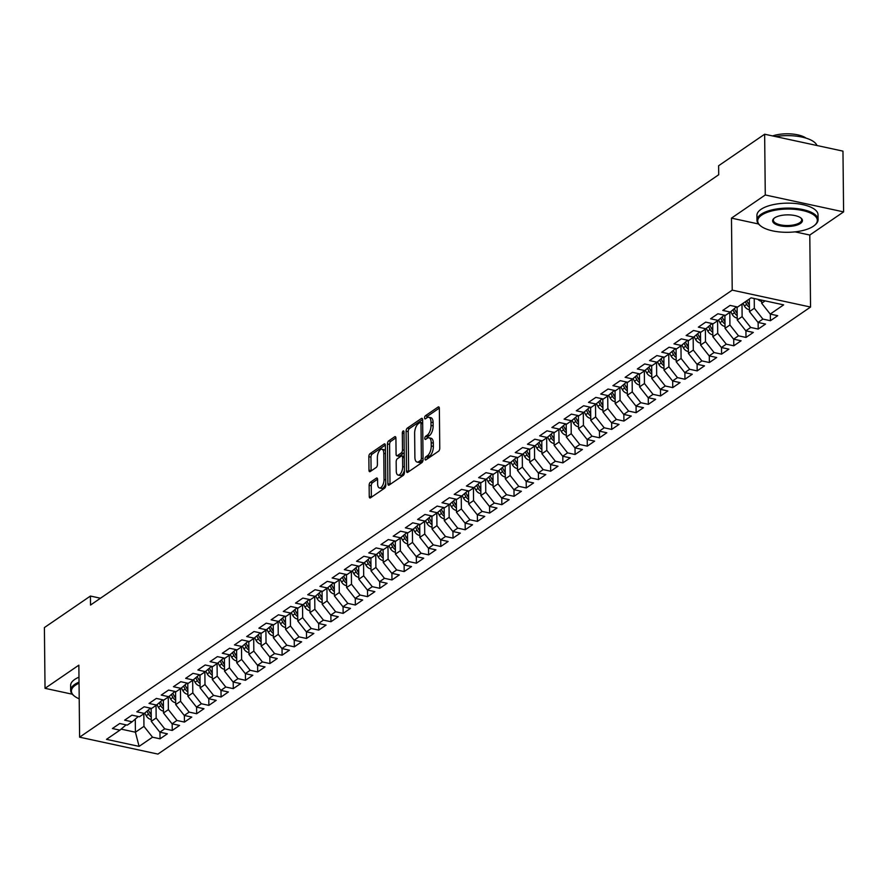<?xml version="1.0" encoding="UTF-8"?>
<svg xmlns="http://www.w3.org/2000/svg" width="888" height="888" viewBox="0 0 888 888"><rect width="100%" height="100%" fill="white"/><g stroke="black" fill="none" stroke-linecap="round" stroke-linejoin="round"><path stroke-width="1.33" d="M425.008 458.941A1.676 0.777 -77.8 0 0 425.496 460.006A1.676 0.777 -77.8 0 0 425.863 459.906L438.594 451.182A2.398 1.11 -77.8 0 0 439.771 448.163L439.36 408.402A2.398 1.11 -77.8 0 0 438.661 406.882A2.398 1.11 -77.8 0 0 438.139 407.015L425.408 415.739A1.676 0.777 -77.8 0 0 424.575 417.86A1.676 0.777 -77.8 0 0 425.063 418.925A1.676 0.777 -77.8 0 0 425.43 418.825L427.084 417.693A7.681 3.552 -77.8 0 1 428.782 417.26A7.681 3.552 -77.8 0 1 430.991 422.144L431.024 425.452A7.681 3.552 -77.8 0 1 427.261 435.142L425.618 436.274A1.676 0.777 -77.8 0 0 424.797 438.395A1.676 0.777 -77.8 0 0 425.274 439.46A1.676 0.777 -77.8 0 0 425.652 439.371L427.295 438.239A7.681 3.552 -77.8 0 1 428.993 437.806A7.681 3.552 -77.8 0 1 431.202 442.679L431.235 445.998A7.681 3.552 -77.8 0 1 427.483 455.688L425.829 456.821A1.676 0.777 -77.8 0 0 425.008 458.941M370.318 482.273A2.398 1.11 -77.8 0 0 369.142 485.303L369.253 496.459A2.398 1.11 -77.8 0 0 369.952 497.99A2.398 1.11 -77.8 0 0 370.474 497.846L384.615 488.167A2.398 1.11 -77.8 0 0 385.792 485.137L385.37 445.376A2.398 1.11 -77.8 0 0 384.682 443.856A2.398 1.11 -77.8 0 0 384.149 443.989L370.019 453.679A2.398 1.11 -77.8 0 0 368.842 456.71L368.975 470.174A2.398 1.11 -77.8 0 0 369.674 471.706A2.398 1.11 -77.8 0 0 370.196 471.561L376.257 467.421A2.398 1.11 -77.8 0 0 377.422 464.391L377.356 457.709A6.416 2.975 -77.8 0 1 381.918 449.239A6.416 2.975 -77.8 0 1 383.771 453.313L384.038 479.487A6.416 2.975 -77.8 0 1 379.487 487.956A6.416 2.975 -77.8 0 1 377.633 483.882L377.589 479.52A2.398 1.11 -77.8 0 0 376.889 477.999A2.398 1.11 -77.8 0 0 376.368 478.133L370.318 482.273L372.427 482.739A2.398 1.11 -77.8 0 0 371.251 485.769L371.373 496.914A2.398 1.11 -77.8 0 0 371.384 497.225M90.52 605.05L718.714 174.736L718.625 165.734L764.646 134.21L765.278 194.972L731.468 218.126L732.223 290.132L79.609 737.173L78.854 665.168L45.033 688.333L44.4 627.572L90.421 596.048L90.52 605.05M406.515 470.94A2.398 1.11 -77.8 0 0 407.215 472.46A2.398 1.11 -77.8 0 0 407.736 472.327L421.878 462.637A2.398 1.11 -77.8 0 0 423.054 459.607L422.644 419.846A2.398 1.11 -77.8 0 0 421.944 418.326A2.398 1.11 -77.8 0 0 421.423 418.459L407.281 428.149A2.398 1.11 -77.8 0 0 406.105 431.18L406.515 470.94L408.635 471.395A2.398 1.11 -77.8 0 0 408.658 471.695M403.252 475.402L389.111 485.081A2.398 1.11 -77.8 0 1 388.578 485.225A2.398 1.11 -77.8 0 1 387.889 483.694L387.468 443.945A2.398 1.11 -77.8 0 1 388.644 440.914L394.694 436.763A2.398 1.11 -77.8 0 1 395.227 436.63A2.398 1.11 -77.8 0 1 395.915 438.15L396.092 454.279A2.398 1.11 -77.8 0 0 396.781 455.799A2.398 1.11 -77.8 0 0 397.313 455.666L401.321 452.913A2.398 1.11 -77.8 0 0 402.497 449.883L402.32 433.1A1.676 0.777 -77.8 0 1 403.518 430.88A1.676 0.777 -77.8 0 1 403.996 431.957L404.429 472.372A2.398 1.11 -77.8 0 1 403.252 475.402M732.223 290.132L810.544 307.048L157.931 754.09L79.609 737.173M770.34 314.097L770.407 320.712L777.733 315.695L770.218 314.075L783.649 304.873L751.048 297.835L737.617 307.037L730.103 305.405L722.788 310.423L730.302 312.054L725.418 315.395L717.904 313.775L710.578 318.792L718.092 320.413L713.208 323.754L705.694 322.133L698.368 327.15L705.882 328.771L700.998 332.123L693.484 330.491L686.158 335.509L693.672 337.14L688.788 340.481L681.274 338.861L673.959 343.878L681.473 345.499L676.589 348.84L669.075 347.219L661.749 352.236L669.263 353.857L664.379 357.209L656.865 355.577L649.539 360.595L657.053 362.226L652.169 365.567L644.655 363.947L637.329 368.964L644.843 370.585L639.959 373.926L632.445 372.305L625.119 377.322L632.633 378.943L627.76 382.295L620.246 380.663L612.92 385.681L620.435 387.312L615.551 390.653L608.036 389.033L600.71 394.05L608.225 395.671L603.341 399.012L595.826 397.391L588.5 402.408L596.015 404.029L591.13 407.381L583.616 405.749L576.29 410.767L583.805 412.398L578.92 415.739L571.406 414.119L564.091 419.136L571.606 420.757L566.722 424.098L559.207 422.477L551.881 427.494L559.396 429.115L554.512 432.467L546.997 430.835L539.671 435.853L547.186 437.484L542.302 440.825L534.787 439.205L527.461 444.222L534.976 445.843L530.092 449.184L522.577 447.563L515.251 452.58L522.766 454.201L517.893 457.553L510.378 455.921L503.052 460.939L510.567 462.57L505.683 465.911L498.168 464.291L490.842 469.308L498.357 470.929L493.473 474.27L485.958 472.649L478.632 477.666L486.147 479.287L481.263 482.639L473.748 481.007L466.422 486.025L473.937 487.656L469.053 490.997L461.538 489.377L454.223 494.394L461.738 496.015L456.854 499.356L449.339 497.735L442.013 502.752L449.528 504.373L444.644 507.725L437.129 506.093L429.803 511.111L437.318 512.742L432.434 516.083L424.919 514.463L417.593 519.48L425.108 521.101L420.224 524.442L412.709 522.821L405.383 527.838L412.898 529.459L408.025 532.811L400.51 531.179L393.184 536.197L400.699 537.828L395.815 541.169L388.3 539.549L380.974 544.566L388.489 546.187L383.605 549.528L376.09 547.907L368.764 552.924L376.279 554.545L371.395 557.897L363.88 556.265L356.554 561.283L364.069 562.914L359.185 566.255L351.67 564.635L344.355 569.652L351.87 571.273L346.986 574.614L339.471 572.993L332.145 578.01L339.66 579.631L334.776 582.983L327.261 581.363L319.935 586.38L327.45 588L322.566 591.341L315.051 589.721L307.725 594.738L315.24 596.359L310.356 599.7L302.841 598.079L295.526 603.096L303.041 604.717L298.157 608.069L290.642 606.449L283.316 611.466L290.831 613.086L285.947 616.427L278.432 614.807L271.106 619.824L278.621 621.445L273.737 624.786L266.222 623.165L258.896 628.182L266.411 629.803L261.527 633.155L254.012 631.535L246.686 636.552L254.201 638.172L249.328 641.513L241.814 639.893L234.488 644.91L242.002 646.531L237.118 649.872L229.604 648.251L222.278 653.268L229.792 654.889L224.908 658.241L217.394 656.62L210.068 661.638L217.582 663.258L212.698 666.599L205.184 664.979L197.858 669.996L205.372 671.617L200.488 674.958L192.974 673.337L185.659 678.354L193.173 679.975L188.289 683.327L180.775 681.707L173.449 686.724L180.963 688.344L176.079 691.685L168.565 690.065L161.239 695.082L168.753 696.703L163.869 700.044L156.355 698.423L149.029 703.44L156.543 705.061L151.659 708.413L144.145 706.793L136.819 711.81L144.333 713.43L139.46 716.771L131.946 715.151L124.62 720.168L132.134 721.789L127.25 725.13L119.736 723.509L112.41 728.526L119.924 730.147L126.074 724.885M770.407 320.712L762.892 319.092L758.019 322.433L749.45 311.61L749.317 299.023M758.13 322.466L758.208 329.071L765.534 324.053L758.019 322.433M758.208 329.071L750.693 327.45L745.809 330.802L737.24 319.969L737.107 306.926M745.931 330.824L745.998 337.44L753.324 332.423L745.809 330.802M745.998 337.44L738.483 335.819L733.599 339.161L725.041 328.327L724.897 315.284M733.721 339.183L733.788 345.798L741.114 340.781L733.599 339.161M733.788 345.798L726.273 344.178L721.389 347.519L712.831 336.696L712.698 323.643M721.511 347.552L721.578 354.157L728.904 349.139L721.389 347.519M721.578 354.157L714.063 352.536L709.179 355.888L700.621 345.055L700.488 332.012M709.301 355.91L709.379 362.526L716.694 357.509L709.179 355.888M709.379 362.526L701.864 360.905L696.98 364.247L688.411 353.413L688.278 340.37M697.102 364.269L697.169 370.884L704.495 365.867L696.98 364.247M697.169 370.884L689.654 369.264L684.77 372.605L676.212 361.782L676.068 348.729M684.892 372.638L684.959 379.243L692.285 374.225L684.77 372.605M684.959 379.243L677.444 377.622L672.56 380.974L664.002 370.141L663.858 357.098M672.682 380.996L672.749 387.612L680.075 382.595L672.56 380.974M672.749 387.612L665.234 385.991L660.35 389.333L651.792 378.499L651.659 365.456M660.472 389.355L660.539 395.97L667.865 390.953L660.35 389.333M660.539 395.97L653.024 394.35L648.151 397.691L639.582 386.868L639.449 373.815M648.262 397.724L648.34 404.329L655.666 399.311L648.151 397.691M648.34 404.329L640.825 402.708L635.941 406.06L627.372 395.227L627.239 382.184M636.063 406.082L636.13 412.698L643.456 407.681L635.941 406.06M636.13 412.698L628.615 411.077L623.731 414.419L615.173 403.585L615.029 390.542M623.853 414.441L623.92 421.056L631.246 416.039L623.731 414.419M623.92 421.056L616.405 419.436L611.521 422.777L602.963 411.954L602.83 398.901M611.643 422.81L611.71 429.415L619.036 424.397L611.521 422.777M611.71 429.415L604.195 427.794L599.311 431.146L590.753 420.313L590.62 407.27M599.433 431.168L599.511 437.784L606.826 432.767L599.311 431.146M599.511 437.784L591.996 436.163L587.112 439.505L578.543 428.671L578.41 415.628M587.234 439.527L587.301 446.142L594.627 441.125L587.112 439.505M587.301 446.142L579.786 444.522L574.902 447.863L566.344 437.04L566.2 423.987M575.024 447.896L575.091 454.501L582.417 449.483L574.902 447.863M575.091 454.501L567.576 452.88L562.692 456.232L554.134 445.399L554.001 432.356M562.814 456.254L562.881 462.87L570.207 457.853L562.692 456.232M562.881 462.87L555.366 461.249L550.482 464.591L541.924 453.757L541.791 440.714M550.604 464.613L550.671 471.228L557.997 466.211L550.482 464.591M550.671 471.228L543.156 469.608L538.283 472.949L529.714 462.126L529.581 449.073M538.394 472.982L538.472 479.598L545.798 474.581L538.283 472.949M538.472 479.598L530.957 477.966L526.073 481.318L517.515 470.485L517.371 457.442M526.196 481.34L526.262 487.956L533.588 482.939L526.073 481.318M526.262 487.956L518.747 486.335L513.863 489.677L505.305 478.843L505.161 465.8M513.986 489.699L514.052 496.314L521.378 491.297L513.863 489.677M514.052 496.314L506.537 494.694L501.653 498.035L493.095 487.212L492.962 474.159M501.776 498.068L501.842 504.684L509.168 499.667L501.653 498.035M501.842 504.684L494.327 503.052L489.443 506.404L480.885 495.571L480.752 482.528M489.566 506.426L489.643 513.042L496.958 508.025L489.443 506.404M489.643 513.042L482.129 511.421L477.245 514.763L468.675 503.929L468.542 490.886M477.367 514.785L477.433 521.4L484.759 516.383L477.245 514.763M477.433 521.4L469.919 519.78L465.035 523.121L456.476 512.298L456.332 499.245M465.157 523.154L465.223 529.77L472.549 524.753L465.035 523.121M465.223 529.77L457.709 528.138L452.825 531.49L444.266 520.657L444.133 507.614M452.947 531.512L453.013 538.128L460.339 533.111L452.825 531.49M453.013 538.128L445.499 536.507L440.615 539.849L432.056 529.015L431.923 515.972M440.737 539.871L440.814 546.486L448.129 541.469L440.615 539.849M440.814 546.486L433.3 544.866L428.416 548.207L419.846 537.384L419.713 524.331M428.527 548.24L428.604 554.856L435.93 549.839L428.416 548.207M428.604 554.856L421.09 553.224L416.206 556.576L407.648 545.743L407.503 532.7M416.328 556.598L416.394 563.214L423.72 558.197L416.206 556.576M416.394 563.214L408.88 561.593L403.996 564.935L395.438 554.101L395.293 541.058M404.118 564.957L404.184 571.572L411.51 566.555L403.996 564.935M404.184 571.572L396.67 569.952L391.786 573.293L383.228 562.47L383.094 549.417M391.908 573.326L391.974 579.942L399.3 574.925L391.786 573.293M391.974 579.942L384.46 578.31L379.587 581.662L371.018 570.829L370.884 557.786M379.698 581.684L379.775 588.3L387.101 583.283L379.587 581.662M379.775 588.3L372.261 586.679L367.377 590.02L358.808 579.187L358.674 566.144M367.499 590.043L367.565 596.658L374.891 591.641L367.377 590.02M367.565 596.658L360.051 595.038L355.167 598.379L346.609 587.556L346.464 574.503M355.289 598.412L355.355 605.028L362.681 600.01L355.167 598.379M355.355 605.028L347.841 603.396L342.957 606.748L334.399 595.915L334.265 582.872M343.079 606.77L343.145 613.386L350.471 608.369L342.957 606.748M343.145 613.386L335.631 611.765L330.747 615.106L322.189 604.273L322.055 591.23M330.869 615.129L330.947 621.744L338.261 616.727L330.747 615.106M330.947 621.744L323.432 620.124L318.548 623.465L309.979 612.642L309.845 599.589M318.67 623.498L318.736 630.114L326.063 625.096L318.548 623.465M318.736 630.114L311.222 628.482L306.338 631.834L297.78 621.001L297.635 607.958M306.46 631.856L306.526 638.472L313.853 633.455L306.338 631.834M306.526 638.472L299.012 636.851L294.128 640.193L285.57 629.359L285.425 616.316M294.25 640.215L294.317 646.83L301.643 641.813L294.128 640.193M294.317 646.83L286.802 645.21L281.918 648.551L273.36 637.728L273.227 624.675M282.04 648.584L282.107 655.2L289.433 650.183L281.918 648.551M282.107 655.2L274.592 653.568L269.719 656.92L261.15 646.087L261.017 633.044M269.83 656.942L269.908 663.558L277.234 658.541L269.719 656.92M269.908 663.558L262.393 661.937L257.509 665.279L248.94 654.445L248.807 641.402M257.631 665.301L257.698 671.916L265.024 666.899L257.509 665.279M257.698 671.916L250.183 670.296L245.299 673.637L236.741 662.814L236.597 649.761M245.421 673.67L245.488 680.286L252.814 675.269L245.299 673.637M245.488 680.286L237.973 678.654L233.089 682.006L224.531 671.173L224.398 658.13M233.211 682.028L233.278 688.644L240.604 683.627L233.089 682.006M233.278 688.644L225.763 687.023L220.879 690.365L212.321 679.531L212.188 666.488M221.001 690.387L221.079 697.002L228.394 691.985L220.879 690.365M221.079 697.002L213.564 695.382L208.68 698.723L200.111 687.9L199.978 674.847M208.802 698.756L208.869 705.372L216.195 700.355L208.68 698.723M208.869 705.372L201.354 703.74L196.47 707.092L187.912 696.259L187.768 683.216M196.592 707.114L196.659 713.73L203.985 708.713L196.47 707.092M196.659 713.73L189.144 712.109L184.26 715.451L175.702 704.617L175.569 691.574M184.382 715.473L184.449 722.088L191.775 717.071L184.26 715.451M184.449 722.088L176.934 720.468L172.05 723.809L163.492 712.986L163.359 699.933M172.172 723.842L172.239 730.458L179.565 725.441L172.05 723.809M172.239 730.458L164.724 728.826L159.851 732.178L151.282 721.345L151.149 708.302M159.962 732.2L160.04 738.816L167.366 733.799L159.851 732.178M160.04 738.816L152.525 737.195L139.094 746.386L106.493 739.349L119.924 730.147M132.134 721.789L138.284 716.516M135.276 719.091L135.42 732.212L143.956 726.362L143.834 713.774M152.525 737.195L143.956 726.362M139.094 746.386L135.42 732.212L121.123 729.126M144.333 713.43L150.494 708.158M151.282 721.345L156.166 718.004L156.033 705.416M164.724 728.826L156.166 718.004M156.543 705.061L162.704 699.8M163.492 712.986L168.376 709.634L168.243 697.058M176.934 720.468L168.376 709.634M168.753 696.703L174.903 691.43M175.702 704.617L180.586 701.276L180.453 688.688M189.144 712.109L180.586 701.276M180.963 688.344L187.113 683.072L187.779 684.337M187.912 696.259L192.796 692.918L192.663 680.33M201.354 703.74L192.796 692.918M193.173 679.975L199.323 674.714L199.989 675.968M200.111 687.9L204.995 684.548L204.862 671.972M213.564 695.382L204.995 684.548M205.372 671.617L211.533 666.344M212.321 679.531L217.205 676.19L217.072 663.602M225.763 687.023L217.205 676.19M217.582 663.258L223.732 657.986L224.409 659.251M224.531 671.173L229.415 667.832L229.282 655.244M237.973 678.654L229.415 667.832M229.792 654.889L235.942 649.628L236.608 650.882M236.741 662.814L241.625 659.462L241.492 646.886M250.183 670.296L241.625 659.462M242.002 646.531L248.152 641.258M248.94 654.445L253.824 651.104L253.702 638.516M262.393 661.937L253.824 651.104M254.201 638.172L260.362 632.9L261.028 634.165M261.15 646.087L266.034 642.745L265.901 630.158M274.592 653.568L266.034 642.745M266.411 629.803L272.561 624.542L273.238 625.796M273.36 637.728L278.244 634.376L278.111 621.8M286.802 645.21L278.244 634.376M278.621 621.445L284.771 616.172M285.57 629.359L290.454 626.018L290.321 613.43M299.012 636.851L290.454 626.018M290.831 613.086L296.981 607.814L297.647 609.079M297.78 621.001L302.653 617.66L302.531 605.072M311.222 628.482L302.653 617.66M303.041 604.717L309.191 599.456L309.856 600.71M309.979 612.642L314.863 609.29L314.729 596.714M323.432 620.124L314.863 609.29M315.24 596.359L321.401 591.086M322.189 604.273L327.073 600.932L326.939 588.344M335.631 611.765L327.073 600.932M327.45 588L333.599 582.728M334.399 595.915L339.283 592.574L339.149 579.986M347.841 603.396L339.283 592.574M339.66 579.631L345.809 574.37M346.609 587.556L351.493 584.204L351.359 571.617M360.051 595.038L351.493 584.204M351.87 571.273L358.019 566M358.808 579.187L363.692 575.846L363.558 563.258M372.261 586.679L363.692 575.846M364.069 562.914L370.229 557.642M371.018 570.829L375.901 567.488L375.768 554.9M384.46 578.31L375.901 567.488M376.279 554.545L382.428 549.284M383.228 562.47L388.112 559.118L387.978 546.531M396.67 569.952L388.112 559.118M388.489 546.187L394.638 540.914M395.438 554.101L400.322 550.76L400.188 538.172M408.88 561.593L400.322 550.76M400.699 537.828L406.848 532.556M407.648 545.743L412.52 542.402L412.398 529.814M421.09 553.224L412.52 542.402M412.898 529.459L419.058 524.197M419.846 537.384L424.73 534.032L424.597 521.445M433.3 544.866L424.73 534.032M425.108 521.101L431.268 515.828M432.056 529.015L436.94 525.674L436.807 513.086M445.499 536.507L436.94 525.674M437.318 512.742L443.467 507.47L444.144 508.735M444.266 520.657L449.15 517.316L449.017 504.728M457.709 528.138L449.15 517.316M449.528 504.373L455.677 499.112L456.343 500.366M456.476 512.298L461.36 508.946L461.227 496.359M469.919 519.78L461.36 508.946M461.738 496.015L467.887 490.742M468.675 503.929L473.559 500.588L473.426 488M482.129 511.421L473.559 500.588M473.937 487.656L480.097 482.384L480.763 483.649M480.885 495.571L485.769 492.23L485.636 479.642M494.327 503.052L485.769 492.23M486.147 479.287L492.296 474.026L492.973 475.28M493.095 487.212L497.979 483.86L497.846 471.273M506.537 494.694L497.979 483.86M498.357 470.929L504.506 465.656M505.305 478.843L510.189 475.502L510.056 462.914M518.747 486.335L510.189 475.502M510.567 462.57L516.716 457.298L517.382 458.563M517.515 470.485L522.388 467.144L522.266 454.556M530.957 477.966L522.388 467.144M522.766 454.201L528.926 448.94L529.592 450.194M529.714 462.126L534.598 458.774L534.465 446.187M543.156 469.608L534.598 458.774M534.976 445.843L541.136 440.57M541.924 453.757L546.808 450.416L546.675 437.828M555.366 461.249L546.808 450.416M547.186 437.484L553.335 432.212L554.012 433.477M554.134 445.399L559.018 442.058L558.885 429.47M567.576 452.88L559.018 442.058M559.396 429.115L565.545 423.854L566.211 425.108M566.344 437.04L571.228 433.688L571.095 421.101M579.786 444.522L571.228 433.688M571.606 420.757L577.755 415.484M578.543 428.671L583.427 425.33L583.294 412.742M591.996 436.163L583.427 425.33M583.805 412.398L589.965 407.126L590.631 408.391M590.753 420.313L595.637 416.971L595.504 404.384M604.195 427.794L595.637 416.971M596.015 404.029L602.164 398.756L602.841 400.022M602.963 411.954L607.847 408.602L607.714 396.015M616.405 419.436L607.847 408.602M608.225 395.671L614.374 390.398M615.173 403.585L620.057 400.244L619.924 387.656M628.615 411.077L620.057 400.244M620.435 387.312L626.584 382.04M627.372 395.227L632.256 391.886L632.134 379.298M640.825 402.708L632.256 391.886M632.633 378.943L638.794 373.67M639.582 386.868L644.466 383.516L644.333 370.929M653.024 394.35L644.466 383.516M644.843 370.585L650.993 365.312M651.792 378.499L656.676 375.158L656.543 362.57M665.234 385.991L656.676 375.158M657.053 362.226L663.203 356.954M664.002 370.141L668.886 366.8L668.753 354.212M677.444 377.622L668.886 366.8M669.263 353.857L675.413 348.584M676.212 361.782L681.085 358.43L680.963 345.843M689.654 369.264L681.085 358.43M681.473 345.499L687.623 340.226M688.411 353.413L693.295 350.072L693.162 337.484M701.864 360.905L693.295 350.072M693.672 337.14L699.833 331.868M700.621 345.055L705.505 341.714L705.372 329.126M714.063 352.536L705.505 341.714M705.882 328.771L712.032 323.498L712.709 324.764M712.831 336.696L717.715 333.344L717.582 320.757M726.273 344.178L717.715 333.344M718.092 320.413L724.242 315.14M725.041 328.327L729.925 324.986L729.792 312.398M738.483 335.819L729.925 324.986M730.302 312.054L736.452 306.782L737.118 308.047M737.24 319.969L742.124 316.628L741.991 304.04M750.693 327.45L742.124 316.628M749.45 311.61L754.334 308.258L754.234 298.523M762.892 319.092L754.334 308.258M100.488 598.223L90.421 596.048M45.033 688.333L72.317 694.216M795.026 231.857L809.789 235.043L843.6 211.888L765.278 194.972M843.6 211.888L842.967 151.127L764.646 134.21M809.789 235.043L810.544 307.048M770.218 314.075L761.66 303.241L761.627 300.122M761.66 303.241L765.123 300.877M731.468 218.126L758.496 223.976M427.139 459.029A1.676 0.777 -77.8 0 1 427.949 457.276L429.592 456.143A7.681 3.552 -77.8 0 0 433.355 446.453L431.235 445.998M428.993 437.806L431.113 438.261A7.681 3.552 -77.8 0 1 433.322 443.134L433.355 446.453M428.782 417.26L430.891 417.715A7.681 3.552 -77.8 0 1 433.111 422.599L433.144 425.907A7.681 3.552 -77.8 0 1 429.381 435.608L427.739 436.73A1.676 0.777 -77.8 0 0 426.928 438.494M439.338 408.091L427.517 416.195A1.676 0.777 -77.8 0 0 426.717 417.948M422.621 419.547L409.39 428.604A2.398 1.11 -77.8 0 0 408.225 431.635L408.635 471.395M420.535 460.45A1.676 0.777 -77.8 0 0 421.356 458.33L420.99 423.432A1.676 0.777 -77.8 0 0 420.501 422.366A1.676 0.777 -77.8 0 0 420.135 422.455L418.392 423.654A7.681 3.552 -77.8 0 0 414.629 433.344L414.885 457.198A7.681 3.552 -77.8 0 0 417.094 462.071A7.681 3.552 -77.8 0 0 418.792 461.638L420.535 460.45L422.644 460.905A1.676 0.777 -77.8 0 0 422.966 460.572M417.094 462.071L419.214 462.526A7.681 3.552 -77.8 0 0 420.912 462.093L418.792 461.638M422.644 460.905L420.912 462.093M395.904 437.851L390.764 441.369A2.398 1.11 -77.8 0 0 389.588 444.4L390.01 484.16A2.398 1.11 -77.8 0 0 390.021 484.46M396.781 455.799L398.901 456.254A2.398 1.11 -77.8 0 0 399.422 456.121L403.441 453.368A2.398 1.11 -77.8 0 0 404.218 452.314M396.259 471.006A6.416 2.975 -77.8 0 0 398.113 475.08A6.416 2.975 -77.8 0 0 402.675 466.622L402.575 457.398A2.398 1.11 -77.8 0 0 401.887 455.877A2.398 1.11 -77.8 0 0 401.354 456.01L397.347 458.763A2.398 1.11 -77.8 0 0 396.17 461.793L396.259 471.006M398.113 475.08L400.233 475.546A6.416 2.975 -77.8 0 0 404.406 470.285M404.262 456.465A2.398 1.11 -77.8 0 0 404.007 456.332L401.887 455.877M377.567 479.209L372.427 482.739M379.487 487.956L381.596 488.411A6.416 2.975 -77.8 0 0 385.769 483.161M385.436 451.137A6.416 2.975 -77.8 0 0 384.038 449.694L381.918 449.239M385.359 445.066L372.128 454.134A2.398 1.11 -77.8 0 0 370.951 457.165L371.095 470.64A2.398 1.11 -77.8 0 0 371.106 470.94M761.638 301.298L761.216 301.287A6.471 5.15 -124.4 0 1 757.853 299.3M749.428 309.657L749.006 309.657A6.471 5.15 -124.4 0 1 744.388 305.971L742.956 303.374M749.383 305.028A6.471 5.15 -124.4 0 1 748.173 303.385L746.741 300.788M745.276 301.787L746.708 304.384A6.471 5.15 55.6 0 0 749.405 307.248M737.229 318.026L736.796 318.015A6.471 5.15 -124.4 0 1 732.189 314.341L730.724 311.688M737.173 313.386A6.471 5.15 -124.4 0 1 735.974 311.744L734.265 308.658M732.889 309.834L734.509 312.743A6.471 5.15 55.6 0 0 737.195 315.617M761.704 215.096A29.815 11.622 179.4 0 0 760.572 225.874A29.815 11.622 179.4 0 0 786.313 232.301A29.815 11.622 179.4 0 0 813.353 226.251A29.815 11.622 179.4 0 0 814.585 225.308A29.815 11.622 179.4 0 0 801.242 210.234A29.815 11.622 179.4 0 0 761.704 215.096M760.25 225.608A30.547 11.91 -0.6 0 1 759.906 225.33A30.547 11.91 -0.6 0 1 756.976 220.324A30.547 11.91 -0.6 0 1 761.06 214.286A30.547 11.91 -0.6 0 1 795.359 208.425A30.547 11.91 -0.6 0 1 818.07 219.68A30.547 11.91 -0.6 0 1 815.251 224.753A30.547 11.91 -0.6 0 1 814.907 225.03M774.614 217.882A14.907 5.816 -0.6 0 1 788.144 214.863A14.907 5.816 -0.6 0 1 801.009 218.071A14.907 5.816 -0.6 0 1 800.443 223.465A14.907 5.816 -0.6 0 1 780.674 225.896A14.907 5.816 -0.6 0 1 774.003 218.359A14.907 5.816 -0.6 0 1 774.614 217.882M774.358 218.071A14.175 5.528 179.4 0 0 773.348 220.146A14.175 5.528 179.4 0 0 783.882 225.374A14.175 5.528 179.4 0 0 799.799 222.655A14.175 5.528 179.4 0 0 801.698 219.847A14.175 5.528 179.4 0 0 800.654 217.804M756.976 220.324L756.931 215.373A30.547 11.91 -0.6 0 1 761.016 209.335A30.547 11.91 -0.6 0 1 795.304 203.474A30.547 11.91 -0.6 0 1 818.015 214.73L818.07 219.68M772.571 135.931A21.989 8.569 -0.6 0 1 806.104 138.151M775.535 136.563A30.547 11.91 -0.6 0 1 816.971 145.521M79.043 683.216A29.815 11.622 179.4 0 0 75.402 685.214A29.815 11.622 179.4 0 0 74.27 695.992A29.815 11.622 179.4 0 0 79.198 698.823M73.948 695.715A30.547 11.91 -0.6 0 1 73.593 695.448A30.547 11.91 -0.6 0 1 70.674 690.431A30.547 11.91 -0.6 0 1 74.758 684.404A30.547 11.91 -0.6 0 1 79.032 682.128M70.674 690.431L70.618 685.481A30.547 11.91 -0.6 0 1 74.703 679.453A30.547 11.91 -0.6 0 1 78.977 677.178M724.908 316.406L724.22 315.162M725.019 326.384L724.586 326.373A6.471 5.15 -124.4 0 1 719.979 322.699L718.514 320.046M724.963 321.756A6.471 5.15 -124.4 0 1 723.764 320.102L722.055 317.016M720.679 318.193L722.299 321.112A6.471 5.15 55.6 0 0 724.997 323.976M712.809 334.743L712.387 334.743A6.471 5.15 -124.4 0 1 707.769 331.058L706.304 328.416M712.764 330.114A6.471 5.15 -124.4 0 1 711.554 328.471L709.845 325.385M708.48 326.551L710.089 329.47A6.471 5.15 55.6 0 0 712.787 332.345M700.499 333.133L699.811 331.879M700.599 343.112L700.177 343.101A6.471 5.15 -124.4 0 1 695.559 339.427L694.094 336.774M700.554 338.472A6.471 5.15 -124.4 0 1 699.344 336.829L697.635 333.744M696.27 334.92L697.879 337.829A6.471 5.15 55.6 0 0 700.577 340.703M688.289 341.492L687.601 340.248M688.4 351.47L687.967 351.47A6.471 5.15 -124.4 0 1 683.36 347.785L681.884 345.132M688.344 346.842A6.471 5.15 -124.4 0 1 687.134 345.188L685.425 342.102M684.06 343.279L685.68 346.198A6.471 5.15 55.6 0 0 688.367 349.062M676.079 349.85L675.391 348.607M676.19 359.829L675.757 359.829A6.471 5.15 -124.4 0 1 671.15 356.144L669.685 353.502M676.134 355.2A6.471 5.15 -124.4 0 1 674.936 353.557L673.226 350.471M671.85 351.637L673.47 354.556A6.471 5.15 55.6 0 0 676.157 357.431M663.88 358.219L663.181 356.965M663.98 368.198L663.558 368.187A6.471 5.15 -124.4 0 1 658.94 364.513L657.475 361.86M663.935 363.558A6.471 5.15 -124.4 0 1 662.726 361.916L661.016 358.83M659.64 360.006L661.26 362.915A6.471 5.15 55.6 0 0 663.958 365.789M651.67 366.578L650.982 365.334M651.77 376.556L651.348 376.556A6.471 5.15 -124.4 0 1 646.73 372.871L645.265 370.218M651.725 371.928A6.471 5.15 -124.4 0 1 650.515 370.274L648.806 367.188M647.441 368.365L649.05 371.284A6.471 5.15 55.6 0 0 651.748 374.148M639.46 374.936L638.772 373.693M639.56 384.915L639.138 384.915A6.471 5.15 -124.4 0 1 634.52 381.23L633.055 378.588M639.515 380.286A6.471 5.15 -124.4 0 1 638.306 378.643L636.596 375.557M635.231 376.723L636.84 379.642A6.471 5.15 55.6 0 0 639.538 382.517M627.25 383.305L626.562 382.051M627.361 393.284L626.928 393.273A6.471 5.15 -124.4 0 1 622.322 389.599L620.856 386.946M627.305 388.644A6.471 5.15 -124.4 0 1 626.107 387.002L624.397 383.916M623.021 385.092L624.641 388.001A6.471 5.15 55.6 0 0 627.328 390.875M615.04 391.664L614.352 390.42M615.151 401.642L614.718 401.642A6.471 5.15 -124.4 0 1 610.111 397.957L608.646 395.304M615.095 397.014A6.471 5.15 -124.4 0 1 613.897 395.36L612.187 392.274M610.811 393.451L612.431 396.37A6.471 5.15 55.6 0 0 615.129 399.234M602.941 410.012L602.519 410.001A6.471 5.15 -124.4 0 1 597.902 406.316L596.436 403.674M602.897 405.372A6.471 5.15 -124.4 0 1 601.687 403.729L599.977 400.643M598.612 401.809L600.221 404.728A6.471 5.15 55.6 0 0 602.919 407.603M590.731 418.37L590.309 418.359A6.471 5.15 -124.4 0 1 585.692 414.685L584.226 412.032M590.687 413.73A6.471 5.15 -124.4 0 1 589.477 412.088L587.767 409.002M586.402 410.178L588.011 413.087A6.471 5.15 55.6 0 0 590.709 415.961M578.421 416.75L577.733 415.506M578.532 426.728L578.099 426.728A6.471 5.15 -124.4 0 1 573.493 423.043L572.027 420.39M578.476 422.1A6.471 5.15 -124.4 0 1 577.278 420.446L575.557 417.36M574.192 418.537L575.812 421.456A6.471 5.15 55.6 0 0 578.499 424.32M566.322 435.098L565.889 435.087A6.471 5.15 -124.4 0 1 561.283 431.401L559.817 428.76M566.267 430.458A6.471 5.15 -124.4 0 1 565.068 428.815L563.358 425.729M561.982 426.895L563.603 429.814A6.471 5.15 55.6 0 0 566.289 432.689M554.112 443.456L553.69 443.445A6.471 5.15 -124.4 0 1 549.073 439.771L547.607 437.118M554.068 438.816A6.471 5.15 -124.4 0 1 552.858 437.174L551.148 434.088M549.772 435.264L551.393 438.173A6.471 5.15 55.6 0 0 554.09 441.047M541.802 441.836L541.114 440.592M541.902 451.814L541.48 451.814A6.471 5.15 -124.4 0 1 536.863 448.129L535.397 445.476M541.858 447.186A6.471 5.15 -124.4 0 1 540.648 445.532L538.938 442.446M537.573 443.623L539.183 446.542A6.471 5.15 55.6 0 0 541.88 449.406M529.692 460.184L529.27 460.173A6.471 5.15 -124.4 0 1 524.653 456.488L523.187 453.846M529.648 455.544A6.471 5.15 -124.4 0 1 528.438 453.901L526.728 450.815M525.363 451.981L526.973 454.9A6.471 5.15 55.6 0 0 529.67 457.775M517.493 468.542L517.06 468.531A6.471 5.15 -124.4 0 1 512.454 464.857L510.989 462.204M517.438 463.902A6.471 5.15 -124.4 0 1 516.239 462.26L514.529 459.174M513.153 460.35L514.774 463.259A6.471 5.15 55.6 0 0 517.46 466.133M505.172 466.922L504.484 465.678M505.283 476.9L504.85 476.9A6.471 5.15 -124.4 0 1 500.244 473.215L498.779 470.562M505.239 472.272A6.471 5.15 -124.4 0 1 504.029 470.618L502.319 467.532M500.943 468.709L502.564 471.628A6.471 5.15 55.6 0 0 505.261 474.492M493.073 485.27L492.651 485.259A6.471 5.15 -124.4 0 1 488.034 481.574L486.569 478.932M493.029 480.63A6.471 5.15 -124.4 0 1 491.819 478.987L490.109 475.901M488.744 477.067L490.354 479.986A6.471 5.15 55.6 0 0 493.051 482.861M480.863 493.628L480.441 493.617A6.471 5.15 -124.4 0 1 475.824 489.943L474.359 487.29M480.819 488.988A6.471 5.15 -124.4 0 1 479.609 487.346L477.899 484.26M476.534 485.436L478.144 488.345A6.471 5.15 55.6 0 0 480.841 491.219M468.553 492.008L467.865 490.764M468.664 501.986L468.231 501.986A6.471 5.15 -124.4 0 1 463.625 498.301L462.16 495.648M468.609 497.358A6.471 5.15 -124.4 0 1 467.41 495.704L465.701 492.618M464.324 493.795L465.945 496.714A6.471 5.15 55.6 0 0 468.631 499.578M456.454 510.356L456.021 510.345A6.471 5.15 -124.4 0 1 451.415 506.66L449.95 504.018M456.399 505.716A6.471 5.15 -124.4 0 1 455.2 504.073L453.491 500.987M452.114 502.153L453.735 505.072A6.471 5.15 55.6 0 0 456.432 507.947M444.244 518.714L443.822 518.703A6.471 5.15 -124.4 0 1 439.205 515.029L437.74 512.376M444.2 514.074A6.471 5.15 -124.4 0 1 442.99 512.432L441.281 509.346M439.904 510.522L441.525 513.431A6.471 5.15 55.6 0 0 444.222 516.305M431.934 517.094L431.246 515.85M432.034 527.072L431.612 527.072A6.471 5.15 -124.4 0 1 426.995 523.387L425.53 520.734M431.99 522.444A6.471 5.15 -124.4 0 1 430.78 520.79L429.071 517.704M427.705 518.881L429.315 521.8A6.471 5.15 55.6 0 0 432.012 524.664M419.724 525.452L419.036 524.209M419.824 535.442L419.402 535.431A6.471 5.15 -124.4 0 1 414.796 531.746L413.32 529.104M419.78 530.802A6.471 5.15 -124.4 0 1 418.57 529.159L416.861 526.073M415.495 527.239L417.105 530.158A6.471 5.15 55.6 0 0 419.802 533.033M407.514 533.821L406.826 532.578M407.625 543.8L407.192 543.789A6.471 5.15 -124.4 0 1 402.586 540.115L401.121 537.462M407.57 539.171A6.471 5.15 -124.4 0 1 406.371 537.518L404.662 534.432M403.285 535.608L404.906 538.517A6.471 5.15 55.6 0 0 407.592 541.391M395.315 542.18L394.616 540.936M395.415 552.158L394.994 552.158A6.471 5.15 -124.4 0 1 390.376 548.473L388.911 545.831M395.371 547.53A6.471 5.15 -124.4 0 1 394.161 545.876L392.452 542.79M391.075 543.967L392.696 546.886A6.471 5.15 55.6 0 0 395.393 549.75M383.105 550.538L382.417 549.295M383.205 560.528L382.784 560.517A6.471 5.15 -124.4 0 1 378.166 556.832L376.701 554.19M383.161 555.888A6.471 5.15 -124.4 0 1 381.951 554.245L380.242 551.159M378.876 552.325L380.486 555.244A6.471 5.15 55.6 0 0 383.183 558.119M370.895 558.907L370.207 557.664M370.995 568.886L370.574 568.875A6.471 5.15 -124.4 0 1 365.956 565.201L364.491 562.548M370.951 564.257A6.471 5.15 -124.4 0 1 369.741 562.604L368.032 559.518M366.666 560.694L368.276 563.614A6.471 5.15 55.6 0 0 370.973 566.477M358.685 567.266L357.997 566.022M358.796 577.244L358.364 577.244A6.471 5.15 -124.4 0 1 353.757 573.559L352.292 570.917M358.741 572.616A6.471 5.15 -124.4 0 1 357.542 570.962L355.833 567.876M354.456 569.053L356.077 571.972A6.471 5.15 55.6 0 0 358.763 574.836M346.475 575.624L345.787 574.381M346.586 585.614L346.154 585.603A6.471 5.15 -124.4 0 1 341.547 581.918L340.082 579.276M346.531 580.974A6.471 5.15 -124.4 0 1 345.332 579.331L343.623 576.245M342.246 577.411L343.867 580.33A6.471 5.15 55.6 0 0 346.564 583.205M334.276 583.993L333.577 582.75M334.376 593.972L333.955 593.961A6.471 5.15 -124.4 0 1 329.337 590.287L327.872 587.634M334.332 589.343A6.471 5.15 -124.4 0 1 333.122 587.69L331.413 584.604M330.047 585.78L331.657 588.7A6.471 5.15 55.6 0 0 334.354 591.563M322.067 592.351L321.378 591.108M322.166 602.33L321.745 602.33A6.471 5.15 -124.4 0 1 317.127 598.645L315.662 596.003M322.122 597.702A6.471 5.15 -124.4 0 1 320.912 596.048L319.203 592.962M317.837 594.139L319.447 597.058A6.471 5.15 55.6 0 0 322.144 599.922M309.968 610.7L309.535 610.689A6.471 5.15 -124.4 0 1 304.928 607.004L303.452 604.362M309.912 606.06A6.471 5.15 -124.4 0 1 308.702 604.417L306.993 601.331M305.627 602.497L307.248 605.416A6.471 5.15 55.6 0 0 309.934 608.291M297.758 619.058L297.325 619.047A6.471 5.15 -124.4 0 1 292.718 615.373L291.253 612.72M297.702 614.429A6.471 5.15 -124.4 0 1 296.503 612.775L294.794 609.69M293.417 610.866L295.038 613.786A6.471 5.15 55.6 0 0 297.724 616.649M285.448 617.438L284.748 616.194M285.548 627.416L285.126 627.416A6.471 5.15 -124.4 0 1 280.508 623.731L279.043 621.089M285.503 622.788A6.471 5.15 -124.4 0 1 284.293 621.134L282.584 618.048M281.207 619.225L282.828 622.144A6.471 5.15 55.6 0 0 285.525 625.008M273.338 635.786L272.916 635.775A6.471 5.15 -124.4 0 1 268.298 632.09L266.833 629.448M273.293 631.146A6.471 5.15 -124.4 0 1 272.083 629.503L270.374 626.417M269.009 627.583L270.618 630.502A6.471 5.15 55.6 0 0 273.315 633.377M261.127 644.144L260.706 644.133A6.471 5.15 -124.4 0 1 256.088 640.459L254.623 637.806M261.083 639.515A6.471 5.15 -124.4 0 1 259.873 637.861L258.164 634.776M256.798 635.952L258.408 638.872A6.471 5.15 55.6 0 0 261.105 641.735M248.818 642.524L248.129 641.28M248.929 652.502L248.496 652.502A6.471 5.15 -124.4 0 1 243.889 648.817L242.424 646.175M248.873 647.874A6.471 5.15 -124.4 0 1 247.674 646.22L245.965 643.134M244.589 644.311L246.209 647.23A6.471 5.15 55.6 0 0 248.895 650.094M236.719 660.872L236.286 660.861A6.471 5.15 -124.4 0 1 231.679 657.176L230.214 654.534M236.663 656.232A6.471 5.15 -124.4 0 1 235.464 654.589L233.755 651.503M232.379 652.669L233.999 655.588A6.471 5.15 55.6 0 0 236.696 658.463M224.509 669.23L224.087 669.219A6.471 5.15 -124.4 0 1 219.469 665.545L218.004 662.892M224.464 664.601A6.471 5.15 -124.4 0 1 223.254 662.948L221.545 659.862M220.18 661.038L221.789 663.958A6.471 5.15 55.6 0 0 224.486 666.821M212.199 667.61L211.511 666.366M212.299 677.588L211.877 677.588A6.471 5.15 -124.4 0 1 207.259 673.903L205.794 671.261M212.254 672.96A6.471 5.15 -124.4 0 1 211.044 671.306L209.335 668.22M207.97 669.397L209.579 672.316A6.471 5.15 55.6 0 0 212.276 675.18M200.1 685.958L199.667 685.947A6.471 5.15 -124.4 0 1 195.06 682.262L193.595 679.62M200.044 681.318A6.471 5.15 -124.4 0 1 198.845 679.675L197.125 676.589M195.76 677.755L197.38 680.674A6.471 5.15 55.6 0 0 200.066 683.549M187.89 694.316L187.457 694.305A6.471 5.15 -124.4 0 1 182.85 690.631L181.385 687.978M187.834 689.687A6.471 5.15 -124.4 0 1 186.635 688.034L184.926 684.948M183.55 686.124L185.17 689.044A6.471 5.15 55.6 0 0 187.856 691.907M175.58 692.696L174.881 691.452M175.68 702.674L175.258 702.674A6.471 5.15 -124.4 0 1 170.64 698.989L169.175 696.347M175.635 698.046A6.471 5.15 -124.4 0 1 174.425 696.403L172.716 693.306M171.34 694.483L172.96 697.402A6.471 5.15 55.6 0 0 175.658 700.266M163.37 701.054L162.682 699.811M163.47 711.044L163.048 711.033A6.471 5.15 -124.4 0 1 158.43 707.348L156.965 704.706M163.425 706.404A6.471 5.15 -124.4 0 1 162.215 704.761L160.506 701.675M159.141 702.841L160.75 705.76A6.471 5.15 55.6 0 0 163.448 708.635M151.16 709.423L150.472 708.18M151.26 719.402L150.838 719.391A6.471 5.15 -124.4 0 1 146.22 715.717L144.755 713.064M151.215 714.773A6.471 5.15 -124.4 0 1 150.005 713.12L148.296 710.034M146.931 711.21L148.54 714.13A6.471 5.15 55.6 0 0 151.238 716.993M429.592 456.143L427.483 455.688M433.322 443.134L431.202 442.679M427.739 436.73L425.618 436.274M429.381 435.608L427.261 435.142M433.144 425.907L431.024 425.452M433.111 422.599L430.991 422.144M427.517 416.195L425.408 415.739M439.094 407.215L438.139 407.015M427.949 457.276L425.829 456.821M408.225 431.635L406.105 431.18M409.39 428.604L407.281 428.149M422.377 418.67L421.423 418.459M423.043 458.696L421.356 458.33M422.677 423.798L420.99 423.432M390.01 484.16L387.889 483.694M389.588 444.4L387.468 443.945M390.764 441.369L388.644 440.914M395.648 436.974L394.694 436.763M399.422 456.121L397.313 455.666M403.441 453.368L401.321 452.913M404.195 450.249L402.497 449.883M404.018 433.466L402.32 433.1M404.362 466.988L402.675 466.622M404.273 457.764L402.575 457.398M377.322 478.343L376.368 478.133M385.736 479.853L384.038 479.487M385.459 453.679L383.771 453.313M371.095 470.64L368.975 470.174M370.951 457.165L368.842 456.71M372.128 454.134L370.019 453.679M385.103 444.2L384.149 443.989M371.373 496.914L369.253 496.459M371.251 485.769L369.142 485.303M748.173 303.385L749.361 302.575M744.388 305.971L746.708 304.384M735.974 311.744L737.151 310.933M732.189 314.341L734.509 312.743M723.764 320.102L724.941 319.291M719.979 322.699L722.299 321.112M711.554 328.471L712.731 327.661M707.769 331.058L710.089 329.47M699.344 336.829L700.532 336.019M695.559 339.427L697.879 337.829M687.134 345.188L688.322 344.378M683.36 347.785L685.68 346.198M674.936 353.557L676.112 352.747M671.15 356.144L673.47 354.556M662.726 361.916L663.902 361.105M658.94 364.513L661.26 362.915M650.515 370.274L651.703 369.475M646.73 372.871L649.05 371.284M638.306 378.643L639.493 377.833M634.52 381.23L636.84 379.642M626.107 387.002L627.283 386.191M622.322 389.599L624.641 388.001M613.897 395.36L615.073 394.561M610.111 397.957L612.431 396.37M601.687 403.729L602.863 402.919M597.902 406.316L600.221 404.728M589.477 412.088L590.664 411.277M585.692 414.685L588.011 413.087M577.278 420.446L578.454 419.647M573.493 423.043L575.812 421.456M565.068 428.815L566.244 428.005M561.283 431.401L563.603 429.814M552.858 437.174L554.034 436.363M549.073 439.771L551.393 438.173M540.648 445.532L541.835 444.733M536.863 448.129L539.183 446.542M528.438 453.901L529.625 453.091M524.653 456.488L526.973 454.9M516.239 462.26L517.415 461.449M512.454 464.857L514.774 463.259M504.029 470.618L505.205 469.819M500.244 473.215L502.564 471.628M491.819 478.987L492.995 478.177M488.034 481.574L490.354 479.986M479.609 487.346L480.797 486.535M475.824 489.943L478.144 488.345M467.41 495.704L468.587 494.905M463.625 498.301L465.945 496.714M455.2 504.073L456.377 503.263M451.415 506.66L453.735 505.072M442.99 512.432L444.167 511.621M439.205 515.029L441.525 513.431M430.78 520.79L431.968 519.991M426.995 523.387L429.315 521.8M418.57 529.159L419.758 528.349M414.796 531.746L417.105 530.158M406.371 537.518L407.548 536.707M402.586 540.115L404.906 538.517M394.161 545.876L395.338 545.077M390.376 548.473L392.696 546.886M381.951 554.245L383.128 553.435M378.166 556.832L380.486 555.244M369.741 562.604L370.929 561.793M365.956 565.201L368.276 563.614M357.542 570.962L358.719 570.163M353.757 573.559L356.077 571.972M345.332 579.331L346.509 578.521M341.547 581.918L343.867 580.33M333.122 587.69L334.299 586.879M329.337 590.287L331.657 588.7M320.912 596.048L322.1 595.249M317.127 598.645L319.447 597.058M308.702 604.417L309.89 603.607M304.928 607.004L307.248 605.416M296.503 612.775L297.68 611.965M292.718 615.373L295.038 613.786M284.293 621.134L285.47 620.335M280.508 623.731L282.828 622.144M272.083 629.503L273.26 628.693M268.298 632.09L270.618 630.502M259.873 637.861L261.061 637.051M256.088 640.459L258.408 638.872M247.674 646.22L248.851 645.421M243.889 648.817L246.209 647.23M235.464 654.589L236.641 653.779M231.679 657.176L233.999 655.588M223.254 662.948L224.431 662.137M219.469 665.545L221.789 663.958M211.044 671.306L212.232 670.507M207.259 673.903L209.579 672.316M198.845 679.675L200.022 678.865M195.06 682.262L197.38 680.674M186.635 688.034L187.812 687.223M182.85 690.631L185.17 689.044M174.425 696.403L175.602 695.593M170.64 698.989L172.96 697.402M162.215 704.761L163.403 703.951M158.43 707.348L160.75 705.76M150.005 713.12L151.193 712.309M146.22 715.717L148.54 714.13M422.621 422.821L420.501 422.366M760.572 225.874L759.906 225.33M814.585 225.308L815.251 224.753M74.27 695.992L73.593 695.448"/></g></svg>
